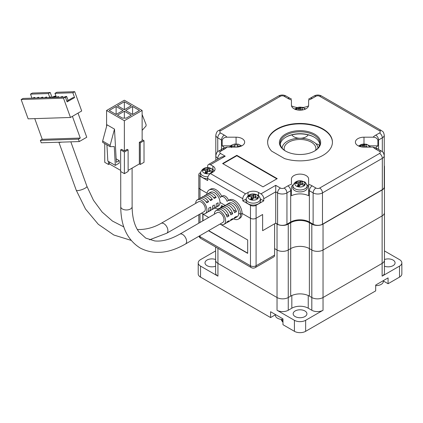<?xml version="1.0" encoding="UTF-8"?>
<svg xmlns="http://www.w3.org/2000/svg" width="423" height="423" viewBox="0 0 423 423"><rect width="100%" height="100%" fill="white"/><g stroke="black" fill="none" stroke-linecap="round" stroke-linejoin="round"><path stroke-width="0.63" d="M384.258 185.718A7.937 4.579 180 0 1 384.459 186.744A7.937 4.579 180 0 1 382.133 189.98L382.133 215.894A7.937 4.579 0 0 0 384.459 212.658A7.937 4.579 180 0 1 382.133 215.894L323.04 250.014A7.937 4.579 180 0 1 311.814 250.014L309.387 248.613L311.814 250.014L311.814 297.522A7.937 4.579 0 0 0 323.04 297.522A7.937 4.579 180 0 1 311.814 297.522L309.387 296.121A13.224 7.635 0 0 0 290.686 296.121L288.253 297.522L288.253 250.014L290.686 248.613L288.253 250.014L288.253 224.1A7.937 4.579 180 0 1 277.033 224.1L277.033 250.014L274.601 248.613L277.033 250.014A7.937 4.579 0 0 0 288.253 250.014A7.937 4.579 180 0 1 277.033 250.014L277.033 297.522L217.935 263.402L277.033 297.522A7.937 4.579 0 0 0 288.253 297.522A7.937 4.579 180 0 1 277.033 297.522L277.033 310.265L294.424 320.306L294.424 331.32A7.937 4.579 0 0 0 305.644 331.32L375.687 290.881L375.687 285.049L388.076 277.895L388.076 283.727L399.524 277.118A7.937 4.579 0 0 0 401.85 273.877L401.85 262.863A7.937 4.579 180 0 1 399.524 266.104L399.524 277.118M290.686 222.699A13.224 7.635 0 0 1 309.387 222.699L309.387 248.613A13.224 7.635 0 0 0 290.686 248.613L290.686 222.699L288.253 224.1M215.614 246.99L215.614 260.166A7.937 4.579 0 0 0 217.935 263.402A7.937 4.579 180 0 1 215.614 260.166L215.614 272.904A7.937 4.579 180 0 0 217.935 276.145L217.935 248.333M309.387 222.699L311.814 224.1L311.814 250.014A7.937 4.579 0 0 0 323.04 250.014L382.133 215.894L382.133 263.402L323.04 297.522L382.133 263.402A7.937 4.579 0 0 0 384.459 260.166A7.937 4.579 180 0 1 382.133 263.402L382.133 276.145L399.524 266.104M284.43 150.302A15.868 9.163 180 0 1 284.166 148.626A15.868 9.163 180 0 1 288.814 142.149A15.868 9.163 180 0 1 306.109 140.166A15.868 9.163 180 0 1 315.902 148.626A15.868 9.163 180 0 1 315.637 150.302M317.996 148.092A17.983 10.385 0 0 0 317.694 146.67A17.983 10.385 0 0 0 314.738 142.651L310.392 140.14A17.983 10.385 0 0 0 287.317 141.287A17.983 10.385 0 0 0 282.374 146.67A17.983 10.385 0 0 0 282.072 148.092M281.152 319.386A19.305 11.146 0 0 0 282.976 322.284M282.976 321.29A19.833 11.453 180 0 1 281.427 319.418M215.614 266.199A6.879 3.971 180 0 1 208.592 266.353A6.879 3.971 180 0 1 205.002 262.863A6.879 3.971 180 0 1 207.011 260.055A6.879 3.971 180 0 1 215.614 259.532M295.175 310.953A6.879 3.971 180 0 1 302.667 310.096A6.879 3.971 180 0 1 306.913 313.76A6.879 3.971 180 0 1 304.898 316.568A6.879 3.971 180 0 1 297.401 317.43A6.879 3.971 180 0 1 293.16 313.76A6.879 3.971 180 0 1 295.175 310.953M384.459 259.532A6.879 3.971 180 0 1 391.481 259.378A6.879 3.971 180 0 1 395.071 262.863A6.879 3.971 180 0 1 393.057 265.67A6.879 3.971 180 0 1 384.459 266.199M383.365 281.009L388.076 283.727M200.544 277.118L200.544 266.104A7.937 4.579 180 0 1 198.218 262.863L198.218 273.877A7.937 4.579 0 0 0 200.544 277.118L270.588 317.557L270.588 311.725L282.976 318.879L282.976 324.711L294.424 331.32M270.588 317.557L275.362 314.797M198.218 262.863A7.937 4.579 180 0 1 200.544 259.627L215.614 250.924M401.85 262.863A7.937 4.579 180 0 0 399.524 259.627L384.459 250.924M305.644 331.32L305.644 320.306L323.04 310.265L323.04 224.1A7.937 4.579 180 0 1 311.814 224.1M305.644 320.306A7.937 4.579 180 0 1 294.424 320.306M200.544 266.104L217.935 276.145M291.828 295.46L288.253 297.522L288.253 310.265A7.937 4.579 180 0 1 277.033 310.265M323.04 310.265A7.937 4.579 0 0 1 311.814 310.265L311.814 297.522L308.24 295.46M384.459 240.084L384.459 252.822M384.459 186.744L384.459 272.904A7.937 4.579 180 0 1 382.133 276.145M311.814 310.265L308.24 308.198A11.606 6.699 0 0 0 291.828 308.198L288.253 310.265M277.033 224.1L275.537 223.238M382.133 189.98L323.04 224.1M384.258 165.636A7.937 4.579 180 0 1 384.459 166.662A7.937 4.579 180 0 1 384.258 167.682M309.387 296.121L309.387 248.613A13.224 7.635 0 0 0 290.686 248.613L290.686 296.121M384.459 192.576L384.459 166.662M375.687 285.62A7.408 4.278 0 0 0 383.365 281.343L383.365 280.618M275.362 314.485L275.362 315.214A7.408 4.278 0 0 0 277.536 318.239A7.408 4.278 0 0 0 282.976 319.487M319.439 145.607A5.288 3.056 0 0 0 315.955 143.799M209.628 168.063A5.182 2.993 180 0 1 212.436 171.971A5.182 2.993 180 0 1 205.668 173.594A5.182 2.993 180 0 1 202.86 169.681A5.182 2.993 180 0 1 209.628 168.063M207.952 176.793A7.075 4.087 180 0 1 204.944 176.486A7.075 4.087 180 0 1 200.587 172.457L200.391 174.281A7.276 4.198 0 0 0 204.869 178.421A7.276 4.198 0 0 0 207.651 178.739M205.975 173.076L205.901 171.199A18.485 5.769 -76.6 0 0 204.97 172.848L206.905 173.314A18.485 5.769 103.4 0 1 207.836 171.659A2.295 1.327 180 0 0 209.136 171.347L211.384 172.24L212.182 171.125L209.935 170.231L209.813 171.59M205.901 171.199A2.295 1.327 180 0 1 205.361 170.448L203.114 170.268L203.918 169.147L206.165 169.332A2.295 1.327 180 0 1 207.46 169.02A18.485 5.769 -76.6 0 1 208.391 168.079L210.326 168.539A18.485 5.769 103.4 0 0 209.396 169.48A2.295 1.327 180 0 1 209.935 170.231M204.515 170.347L203.918 169.147M209.327 171.415L209.396 169.48M208.391 168.079L207.783 171.548L208.142 171.632M207.46 169.02L207.349 172.145L207.783 171.548M205.943 172.251L206.435 172.367L206.165 169.332M207.556 172.135A2.041 1.179 0 0 0 207.349 172.145A2.041 1.179 0 0 0 206.435 172.367A2.041 1.179 0 0 0 205.959 172.653M255.265 194.406A5.182 2.993 180 0 1 258.072 198.318A5.182 2.993 180 0 1 251.299 199.936A5.182 2.993 180 0 1 248.491 196.029A5.182 2.993 180 0 1 255.265 194.406M246.022 200.629A7.276 4.198 0 0 0 250.501 204.769A7.276 4.198 0 0 0 260.542 200.629L260.346 198.805A7.075 4.087 180 0 1 250.575 202.834A7.075 4.087 180 0 1 246.218 198.805L246.022 200.629M251.606 199.423L251.532 197.541A18.485 5.769 -76.6 0 0 250.601 199.196L252.536 199.656A18.485 5.769 103.4 0 1 253.467 198.006A2.295 1.327 180 0 0 254.768 197.694L257.015 198.588L257.813 197.467L255.566 196.579L255.444 197.932M251.532 197.541A2.295 1.327 180 0 1 250.992 196.79L248.75 196.61L249.549 195.495L251.796 195.675A2.295 1.327 180 0 1 253.091 195.363A18.485 5.769 -76.6 0 1 254.022 194.421L255.957 194.887A18.485 5.769 103.4 0 0 255.027 195.828A2.295 1.327 180 0 1 255.566 196.579M250.146 196.69L249.549 195.495M254.963 197.758L255.027 195.828M254.022 194.421L253.414 197.89L253.774 197.98M253.091 195.363L252.98 198.493L253.414 197.89M251.574 198.593L252.066 198.71L251.796 195.675M253.187 198.482A2.041 1.179 0 0 0 252.98 198.493A2.041 1.179 0 0 0 252.066 198.71A2.041 1.179 0 0 0 251.59 198.995M302.017 181.234A5.182 2.993 180 0 1 304.824 185.142A5.182 2.993 180 0 1 298.051 186.765A5.182 2.993 180 0 1 295.243 182.858A5.182 2.993 180 0 1 302.017 181.234M292.774 187.452A7.276 4.198 0 0 0 297.253 191.593A7.276 4.198 0 0 0 307.294 187.452L307.098 185.634A7.075 4.087 180 0 1 297.327 189.663A7.075 4.087 180 0 1 292.97 185.634L292.774 187.452M298.358 186.247L298.284 184.37A18.485 5.769 -76.6 0 0 297.358 186.025L299.294 186.485A18.485 5.769 103.4 0 1 300.224 184.83A2.295 1.327 180 0 0 301.52 184.523L303.767 185.411L304.565 184.296L302.323 183.402L302.196 184.761M298.284 184.37A2.295 1.327 180 0 1 297.75 183.619L295.503 183.439L296.301 182.324L298.548 182.503A2.295 1.327 180 0 1 299.849 182.191A18.485 5.769 -76.6 0 1 300.774 181.25L302.709 181.716A18.485 5.769 103.4 0 0 301.784 182.657A2.295 1.327 180 0 1 302.323 183.402M296.898 183.519L296.301 182.324M301.715 184.587L301.784 182.657M300.774 181.25L300.166 184.719L300.531 184.803M299.849 182.191L299.738 185.316L300.166 184.719M298.326 185.422L298.818 185.538L298.548 182.503M299.939 185.306A2.041 1.179 0 0 0 299.738 185.316A2.041 1.179 0 0 0 298.818 185.538A2.041 1.179 0 0 0 298.342 185.824M230.895 147.114A5.182 2.993 180 0 1 230.895 147.072A5.182 2.993 180 0 1 235.315 144.116A5.182 2.993 180 0 1 241.036 146.205M237.123 147.077L237.123 144.359L235.029 144.359L235.029 147.114L235.029 144.359M237.123 145.406A2.295 1.327 180 0 1 238.117 145.983A18.485 15.091 0.1 0 1 240.55 146.337L240.55 146.39M231.603 147.542L231.603 146.337A18.485 15.091 0.1 0 1 234.035 145.983A2.295 1.327 180 0 1 235.029 145.406M238.117 145.983L238.022 146.982M231.603 146.337L232.079 147.114M234.146 147.114L234.035 145.983M359.032 146.205A5.182 2.993 180 0 1 365.974 144.306A5.182 2.993 180 0 1 369.173 147.114M361.787 146.945A2.295 1.327 180 0 1 361.707 146.691L359.46 146.511L360.264 145.396L362.506 145.575A2.295 1.327 180 0 1 363.806 145.263A18.485 5.769 -76.6 0 1 364.737 144.322L366.672 144.788A18.485 5.769 103.4 0 0 365.742 145.729A2.295 1.327 180 0 1 366.281 146.48L367.947 147.114M360.856 146.591L360.264 145.396M366.281 146.48L366.223 147.114M365.694 147.114L365.742 145.729M364.737 144.322L364.245 147.114M363.806 145.263L363.743 147.109M362.638 147.051L362.506 145.575M295.074 109.277A5.182 2.993 180 0 1 302.017 107.384A5.182 2.993 180 0 1 304.994 109.277M297.829 110.022A2.295 1.327 180 0 1 297.75 109.769L295.503 109.589L296.301 108.468L298.548 108.648A2.295 1.327 180 0 1 299.849 108.341A18.485 5.769 -76.6 0 1 300.774 107.4L302.709 107.86A18.485 5.769 103.4 0 0 301.784 108.801A2.295 1.327 180 0 1 302.323 109.552L303.148 109.848M296.898 109.668L296.301 108.468M302.323 109.552L302.281 110.012M301.736 110.086L301.784 108.801M300.774 107.4L300.288 110.186M299.849 108.341L299.78 110.186M298.68 110.123L298.548 108.648M120.745 206.694C120.819 226.067 127.265 239.825 140.082 247.968C153.538 254.969 168.655 253.657 185.433 244.034L222.836 222.44A5.684 3.284 -120 0 0 223.709 217.882A5.684 3.284 -120 0 0 219.986 212.869A5.684 3.284 -120 0 0 217.147 212.589L179.749 234.183C170.342 239.471 161.983 241.718 154.675 240.925L145.761 238.112L138.871 231.825C134.503 225.887 132.256 217.507 132.119 206.683A5.684 3.278 180 0 1 130.453 209.004A5.684 3.278 180 0 1 122.411 209.01A5.684 3.278 180 0 1 120.745 206.694L120.719 171.532M208.47 230.731L247.672 253.361L247.672 239.973L220.066 224.037A7.937 4.579 -120 0 0 223.957 224.386A7.937 4.579 -120 0 0 225.173 218.025A7.937 4.579 -120 0 0 219.986 211.035A7.937 4.579 -120 0 0 216.026 210.643A7.937 4.579 -120 0 0 214.382 214.186M218.94 209.216A7.937 4.579 60 0 1 219.764 208.486A7.937 4.579 60 0 1 223.73 208.872A7.937 4.579 60 0 1 228.938 215.942L227.066 217.02A7.937 4.579 -120 0 0 221.858 209.956A7.937 4.579 -120 0 0 217.898 209.565L216.026 210.643M222.683 207.059A7.937 4.579 60 0 1 223.508 206.324A7.937 4.579 60 0 1 227.468 206.715A7.937 4.579 60 0 1 232.676 213.784L230.81 214.863A7.937 4.579 -120 0 0 225.596 207.793A7.937 4.579 -120 0 0 221.636 207.402L219.764 208.486M226.421 204.896A7.937 4.579 60 0 1 227.246 204.166A7.937 4.579 60 0 1 231.207 204.558A7.937 4.579 60 0 1 236.42 211.622L234.548 212.7A7.937 4.579 -120 0 0 229.34 205.636A7.937 4.579 -120 0 0 225.374 205.245L223.508 206.324M223.957 224.386L225.829 223.307A7.937 4.579 -120 0 0 227.072 221.848L228.943 220.769A7.937 4.579 60 0 1 227.701 222.228L229.567 221.144A7.937 4.579 -120 0 0 230.81 219.69L232.682 218.612A7.937 4.579 60 0 1 231.439 220.066L233.311 218.987A7.937 4.579 -120 0 0 234.554 217.533L236.42 216.449A7.937 4.579 60 0 1 235.183 217.908L237.049 216.83A7.937 4.579 -120 0 0 238.265 210.469A7.937 4.579 -120 0 0 233.078 203.474A7.937 4.579 -120 0 0 229.118 203.088A7.937 4.579 60 0 1 235.23 205.213A7.937 4.579 60 0 1 238.694 213.197L240.565 214.276L242.062 213.414L250.474 218.268A3.966 2.289 0 0 0 256.084 218.268L262.63 214.493L262.63 230.688L274.601 223.778L274.601 255.09A3.966 2.289 60 0 1 273.781 256.904L255.265 267.595A3.966 2.289 -120 0 0 256.084 265.776L274.601 255.09M120.65 170.411L109.43 163.944L108.494 164.484L104.751 162.332L104.74 143.582M142.139 139.627L144.01 140.706L144.026 162.31L140.288 164.468L139.352 163.928L128.127 170.411M124.388 173.647L124.373 152.042L128.111 149.885L128.132 171.484L124.388 173.647L120.65 171.489L120.634 149.885L121.565 149.345L124.373 150.963L124.346 120.719L106.58 110.477L106.596 126.382M108.494 164.484L108.489 161.459M109.425 161.998L109.43 163.944M106.929 144.846L107.833 161.078L115.315 165.388L119.244 163.125L119.238 160.624L116.151 158.842M124.373 152.042L120.634 149.885M124.373 150.963L127.18 149.345L128.111 149.885M139.352 163.928L139.336 142.324L142.139 140.706L142.117 110.461L124.346 120.719M144.01 140.706L140.267 142.863L140.288 164.468M106.58 110.477L124.346 100.219L142.117 110.461M227.701 222.228A7.937 4.579 60 0 1 226.654 222.572M231.439 220.066A7.937 4.579 60 0 1 230.392 220.415M235.183 217.908A7.937 4.579 60 0 1 234.136 218.252M122.48 118.128L117.43 115.22L124.346 111.223L131.267 115.209L126.218 118.128L122.48 118.128M116.119 106.48L123.04 110.472L116.119 114.464L109.203 110.477L116.119 106.48L116.124 114.459M131.267 105.718L124.346 109.716L117.43 105.724L124.346 101.732L131.267 105.718M132.579 114.453L125.657 110.466L132.579 106.474L139.495 110.461L132.579 114.453L132.579 106.474M114.501 129.115L110.128 145.369L110.128 146.686L102.652 142.377L102.646 141.06L107.019 124.806L114.501 129.115L116.341 162.295L119.238 160.624M140.267 142.863L139.336 142.324M233.316 209.834L236.42 211.622M229.573 211.992L232.676 213.784M225.834 214.154L228.938 215.942M124.357 118.128L124.346 111.223M124.346 101.732L124.357 109.71M115.315 165.388L114.268 146.543L110.128 146.686M142.133 130.358L146.088 125.927L146.083 124.611L142.117 114.501M102.646 141.06L110.128 145.369M166.731 233.237L204.135 211.643A5.684 3.284 -120 0 0 204.891 206.731A5.684 3.284 -120 0 0 200.745 201.803A5.684 3.284 -120 0 0 198.445 201.792L161.047 223.386A5.684 3.284 -120 0 1 162.009 223.122A5.684 3.284 -120 0 1 163.341 223.397A5.684 3.284 -120 0 1 167.487 228.325A5.684 3.284 -120 0 1 166.731 233.237L149.531 239.815M78.022 113.11L86.752 137.242L79.275 141.562L61.684 142.133A5.684 1.369 160.1 0 1 59.077 142.218L41.237 142.794L40.365 140.383L42.237 139.304L34.755 118.625M201.369 213.24A7.937 4.579 -120 0 0 202.057 213.578A7.937 4.579 -120 0 0 205.255 213.589A7.937 4.579 -120 0 0 206.313 206.736A7.937 4.579 -120 0 0 200.528 199.857A7.937 4.579 -120 0 0 197.324 199.846A7.937 4.579 -120 0 0 195.68 203.389M200.243 198.419A7.937 4.579 60 0 1 201.062 197.689A7.937 4.579 60 0 1 204.267 197.7A7.937 4.579 60 0 1 208.661 201.713L206.789 202.791A7.937 4.579 -120 0 0 202.395 198.778A7.937 4.579 -120 0 0 199.196 198.768L197.324 199.846M203.981 196.261A7.937 4.579 60 0 1 204.806 195.526A7.937 4.579 60 0 1 208.005 195.537A7.937 4.579 60 0 1 212.399 199.55L210.527 200.634A7.937 4.579 -120 0 0 206.138 196.621A7.937 4.579 -120 0 0 202.934 196.605L201.062 197.689M207.719 194.099A7.937 4.579 60 0 1 208.544 193.369A7.937 4.579 60 0 1 211.749 193.38A7.937 4.579 60 0 1 216.142 197.393L214.271 198.472A7.937 4.579 -120 0 0 209.877 194.458A7.937 4.579 -120 0 0 206.673 194.448L204.806 195.526M213.615 192.301A7.937 4.579 -120 0 0 210.416 192.291A7.937 4.579 60 0 1 216.528 194.416A7.937 4.579 60 0 1 219.992 202.4L225.147 205.377L219.992 202.4A7.937 4.579 -120 0 1 218.347 206.033A7.937 4.579 -120 0 0 219.405 199.18A7.937 4.579 -120 0 0 213.615 192.301M64.444 97.11A1.322 0.317 160.1 0 1 64.619 96.999A1.322 0.317 160.1 0 1 65.909 96.502A1.322 0.317 160.1 0 1 66.691 96.523A1.322 0.317 160.1 0 1 66.274 96.946A1.322 0.317 160.1 0 1 65.438 97.311M60.473 97.237A1.322 0.317 160.1 0 1 60.653 97.126A1.322 0.317 160.1 0 1 61.943 96.629A1.322 0.317 160.1 0 1 62.72 96.65A1.322 0.317 160.1 0 1 62.303 97.073A1.322 0.317 160.1 0 1 62.091 97.184M56.508 97.369A1.322 0.317 160.1 0 1 56.682 97.253A1.322 0.317 160.1 0 1 57.972 96.756A1.322 0.317 160.1 0 1 58.755 96.777A1.322 0.317 160.1 0 1 58.337 97.2A1.322 0.317 160.1 0 1 58.125 97.316M52.537 97.496A1.322 0.317 160.1 0 1 52.711 97.385A1.322 0.317 160.1 0 1 54.001 96.888A1.322 0.317 160.1 0 1 54.784 96.909A1.322 0.317 160.1 0 1 54.366 97.332A1.322 0.317 160.1 0 1 54.155 97.443M48.566 97.623A1.322 0.317 160.1 0 1 48.745 97.512A1.322 0.317 160.1 0 1 50.036 97.015A1.322 0.317 160.1 0 1 50.813 97.036A1.322 0.317 160.1 0 1 50.4 97.459A1.322 0.317 160.1 0 1 50.184 97.57M44.6 97.75A1.322 0.317 160.1 0 1 44.775 97.639A1.322 0.317 160.1 0 1 46.065 97.142A1.322 0.317 160.1 0 1 46.847 97.163A1.322 0.317 160.1 0 1 46.43 97.586A1.322 0.317 160.1 0 1 46.218 97.702M40.629 97.882A1.322 0.317 160.1 0 1 40.809 97.771A1.322 0.317 160.1 0 1 42.094 97.274A1.322 0.317 160.1 0 1 42.876 97.295A1.322 0.317 160.1 0 1 42.459 97.718A1.322 0.317 160.1 0 1 42.247 97.829M36.664 98.009A1.322 0.317 160.1 0 1 36.838 97.898A1.322 0.317 160.1 0 1 38.128 97.401A1.322 0.317 160.1 0 1 38.905 97.422A1.322 0.317 160.1 0 1 38.493 97.845A1.322 0.317 160.1 0 1 38.282 97.956M32.693 98.136A1.322 0.317 160.1 0 1 32.867 98.025A1.322 0.317 160.1 0 1 34.157 97.528A1.322 0.317 160.1 0 1 34.94 97.549A1.322 0.317 160.1 0 1 34.522 97.972A1.322 0.317 160.1 0 1 34.311 98.088M61.684 142.133L59.077 142.218M205.255 213.589L207.127 212.51A7.937 4.579 -120 0 0 208.74 208.185L210.612 207.106A7.937 4.579 60 0 1 208.999 211.431A7.937 4.579 60 0 1 207.952 211.775M208.999 211.431L210.871 210.347A7.937 4.579 -120 0 0 212.483 206.027L214.35 204.949A7.937 4.579 60 0 1 212.737 209.269A7.937 4.579 60 0 1 211.69 209.618M212.737 209.269L214.609 208.19A7.937 4.579 -120 0 0 216.222 203.865L218.094 202.786A7.937 4.579 60 0 1 216.481 207.111A7.937 4.579 60 0 1 215.434 207.455M79.275 141.562L78.403 139.151L40.365 140.383M72.412 116.351L80.27 138.067L78.403 139.151M213.562 197.478L216.142 197.393M209.824 199.635L212.399 199.55M206.086 201.797L208.661 201.713M80.27 138.067L42.237 139.304M66.834 101.16L72.93 97.644L74.585 97.586L72.835 92.759L74.707 91.68L81.692 110.99L70.472 117.472L28.135 118.842L21.15 99.532L23.022 98.453L65.353 97.079L63.487 98.157L21.15 99.532M31.958 98.162L30.498 94.133L32.37 93.055L50.231 92.473L51.976 97.301L51.59 97.528M70.472 117.472L63.487 98.157M74.585 97.586L67.104 101.906L65.353 97.079M72.835 92.759L54.974 93.34L56.846 92.262L74.707 91.68M56.174 96.656L54.567 96.708L55.503 96.169L54.673 96.195L51.976 97.301M50.231 92.473L48.359 93.552L49.65 97.121M30.498 94.133L48.359 93.552M54.974 93.34L56.433 97.369M55.503 96.169L55.683 96.671M200.571 172.579L199.984 172.922A3.966 2.289 0 0 0 198.821 174.54L198.821 187.5A3.966 2.289 0 0 0 199.984 189.118L207.053 193.2L199.984 189.118A3.966 2.289 180 0 1 198.821 187.5L198.821 198.984M208.698 217.47L202.786 214.059L202.786 220.88M233.538 218.839A10.58 6.107 -120 0 0 238.371 219.119L239.867 218.252A10.58 6.107 -120 0 0 242.062 213.414L250.474 218.268L250.474 205.314A3.966 2.289 0 0 0 256.084 205.314L263.751 200.888L263.751 198.725A3.966 2.289 -120 0 0 260.949 193.866L275.722 185.337L275.722 191.815L263.751 198.725M214.836 208.042A10.58 6.107 -120 0 0 219.669 208.322L221.166 207.455A10.58 6.107 -120 0 0 222.556 206.038M223.291 206.461L221.626 205.499A10.58 6.107 -120 0 1 219.669 208.322M238.371 219.119A10.58 6.107 -120 0 0 240.565 214.276L242.062 213.414A10.58 6.107 60 0 0 237.44 202.765A10.58 6.107 60 0 0 229.292 199.931L227.796 200.793A10.58 6.107 60 0 1 235.944 203.627A10.58 6.107 60 0 1 240.565 214.276L238.694 213.197A7.937 4.579 -120 0 1 237.049 216.83M208.661 230.625L247.672 253.144M202.977 214.17L202.977 220.774M285.446 134.16A20.632 11.913 180 0 1 314.622 134.16A20.632 11.913 180 0 1 314.622 151.006L314.622 151.006A20.632 11.913 180 0 1 285.446 151.006A20.632 11.913 180 0 1 285.446 134.16M314.337 151.164A19.833 11.453 0 0 0 319.873 143.228A19.833 11.453 0 0 0 307.627 132.648A19.833 11.453 0 0 0 286.006 135.133A19.833 11.453 0 0 0 280.2 143.228A19.833 11.453 0 0 0 285.731 151.164M314.337 137.237A20.632 11.913 0 0 0 285.731 137.237M280.269 144.201A19.833 11.453 180 0 1 286.006 137.073L286.006 137.073A19.833 11.453 180 0 1 314.062 137.073A19.833 11.453 180 0 1 319.799 144.201M322.945 155.378A32.397 18.707 0 0 0 332.43 142.149A32.397 18.707 0 0 0 312.433 124.87A32.397 18.707 0 0 0 277.123 128.925A32.397 18.707 0 0 0 267.637 142.149A32.397 18.707 0 0 0 271.582 151.096L284.536 158.577A32.397 18.707 0 0 0 322.945 155.378M332.43 142.366A32.397 18.707 0 0 0 312.259 125.261A32.397 18.707 0 0 0 277.123 129.353A32.397 18.707 0 0 0 267.637 142.366M293.171 184.724A8.597 4.965 180 0 0 291.436 187.717L291.436 190.334A13.224 7.635 0 0 0 290.686 190.736L286.942 192.899A6.609 3.818 180 0 1 277.594 192.899L275.722 191.815L275.722 223.127L277.594 224.211A6.609 3.818 0 0 0 286.942 224.211L290.686 222.049A13.224 7.635 180 0 1 309.387 222.049L313.126 224.211A6.609 3.818 0 0 0 322.474 224.211L382.323 189.657A6.609 3.818 0 0 0 384.258 186.961L384.258 155.648A6.609 3.818 180 0 1 382.323 158.345L322.474 192.899A6.609 3.818 180 0 1 313.126 192.899L309.387 190.736A13.224 7.635 0 0 0 308.631 190.334L308.631 195.733A13.224 7.635 180 0 0 291.436 195.733L291.436 190.334M275.722 185.337L280.396 188.039A2.644 1.528 0 0 0 284.14 188.039L287.878 185.877A17.19 9.925 180 0 1 291.436 184.301L291.436 179.077A8.597 4.965 180 0 1 293.959 175.566A8.597 4.965 180 0 1 303.323 174.493A8.597 4.965 180 0 1 308.631 179.077L308.631 190.334M363.992 143.936L363.992 137.189A8.597 4.965 0 0 0 357.916 138.644A8.597 4.965 0 0 0 355.399 142.149A8.597 4.965 0 0 0 363.992 147.114L373.044 147.114L376.655 148.246L377.76 148.97A3.966 2.289 -60 0 0 375.777 149.166A17.19 9.925 180 0 1 373.044 147.114M206.916 194.326A10.58 6.107 60 0 1 209.094 189.996L210.591 189.134A10.58 6.107 60 0 1 221.758 196.351M228.542 200.365A5.288 3.056 -120 0 0 222.583 195.875L221.086 196.737A5.288 3.056 -120 0 0 220.383 197.467A10.58 6.107 60 0 0 209.094 189.996M246.202 198.926L242.807 200.888L250.474 205.314M242.807 200.888L242.807 198.725L207.651 178.427A3.966 2.289 -60 0 1 210.453 173.567L212.885 172.166A7.408 4.278 180 0 0 215.053 169.142A7.408 4.278 180 0 0 212.885 166.117L210.453 164.716A3.966 2.289 -120 0 0 208.47 164.521A3.966 2.289 -120 0 0 207.651 166.334L207.651 167.693M198.821 174.54A3.966 2.289 0 0 0 199.984 176.164L207.651 180.589L207.651 178.427M221.086 196.737A5.288 3.056 -120 0 1 227.082 201.332A10.58 6.107 60 0 1 227.796 200.793M263.006 186.85L277.218 178.643L236.822 155.32L222.609 163.527L263.006 186.85M227.024 147.114A17.19 9.925 180 0 1 224.296 149.166A3.966 2.289 -120 0 0 222.308 148.97L223.413 148.246L227.024 147.114L236.076 147.114A8.597 4.965 0 0 0 244.668 142.149A8.597 4.965 0 0 0 236.076 137.189L227.024 137.189C224.338 137.264 222.725 138.342 222.186 140.425A13.224 7.635 0 0 0 221.488 139.992L217.75 137.829A6.609 3.818 180 0 1 215.809 135.133L215.809 155.648A6.609 3.818 180 0 0 217.75 158.345L218.458 158.757M210.453 173.567L245.615 193.866L248.042 192.465A7.408 4.278 0 0 1 258.516 192.465L260.949 193.866M363.992 137.189L373.044 137.189C375.73 137.264 377.342 138.342 377.882 140.425L377.882 145.824A13.224 7.635 0 0 0 375.814 147.733M291.436 100.447L291.436 105.221A8.597 4.965 180 0 0 300.034 110.186A8.597 4.965 180 0 0 308.631 105.221L308.631 100.447M224.259 147.733A13.224 7.635 0 0 0 222.186 145.824L222.186 140.425M308.552 105.882A13.224 7.635 180 0 1 303.048 107.474M297.02 107.474A13.224 7.635 180 0 1 291.516 105.882M275.722 223.127L262.63 230.688L262.63 214.493L256.084 218.268A3.966 2.289 180 0 1 250.474 218.268L250.474 265.776L199.984 236.626L199.984 235.632M384.258 166.445L384.258 135.133A6.609 3.818 180 0 1 382.323 137.829L378.58 139.992A13.224 7.635 0 0 0 377.882 140.425M245.615 193.866A3.966 2.289 120 0 0 242.807 198.725M260.357 198.926L263.751 200.888M373.044 137.189A17.19 9.925 180 0 1 375.777 135.133L379.516 132.97A2.644 1.528 0 0 0 379.516 130.813L319.672 96.264A2.644 1.528 0 0 0 315.928 96.264L312.19 98.422A3.966 2.289 -120 0 0 310.207 98.226L308.631 99.061M208.47 164.521L221.261 157.134L225.226 156.187L210.453 164.716M308.182 134.879A8.597 4.965 180 0 1 300.568 138.252M299.5 138.252A8.597 4.965 180 0 1 291.886 134.879M369.533 145.824L377.882 145.824M306.897 184.724A8.597 4.965 180 0 1 308.631 187.717L308.631 184.301A17.19 9.925 180 0 1 312.19 185.877L315.928 188.039A2.644 1.528 0 0 0 319.672 188.039L379.516 153.486A2.644 1.528 0 0 0 379.516 151.328L375.777 149.166M230.535 145.824L222.186 145.824M276.843 178.86L236.822 155.754L222.984 163.743M236.822 155.754L236.822 155.32M291.828 295.529L291.828 308.198M308.24 295.529L308.24 308.198M185.433 244.034A5.684 3.284 -120 0 0 186.305 239.476A5.684 3.284 -120 0 0 182.588 234.464A5.684 3.284 -120 0 0 179.749 234.183M123.791 226.902L112.407 221.033L102.117 212.029L93.472 200.285L86.932 186.358A5.684 1.369 160.1 0 1 85.139 188.177A5.684 1.369 160.1 0 1 77.562 190.614A5.684 1.369 160.1 0 1 76.24 190.223L58.871 142.223M199.984 176.164L199.984 198.466M199.984 214.038L199.984 222.503M256.084 205.314L256.084 265.776A3.966 2.289 180 0 1 250.474 265.776A3.966 2.289 -60 0 0 251.299 267.595A3.966 3.966 0 0 0 255.265 267.595M251.299 267.595L200.803 238.445A3.966 2.289 -60 0 1 199.984 236.626A3.966 2.289 0 0 1 199.259 236.05M224.296 149.166L220.552 151.328A2.644 1.528 0 0 0 220.552 153.486L225.226 156.187M312.19 98.422A17.19 9.925 180 0 1 308.631 99.997M291.436 99.997A17.19 9.925 180 0 1 287.878 98.422L284.14 96.264A2.644 1.528 0 0 0 280.396 96.264L220.552 130.813A2.644 1.528 0 0 0 220.552 132.97L224.296 135.133A17.19 9.925 180 0 1 227.024 137.189M221.488 150.789L221.488 139.992A3.966 2.289 120 0 1 224.296 135.133M309.387 222.049L309.387 190.736A3.966 2.289 120 0 1 312.19 185.877M290.686 222.049L290.686 190.736A3.966 2.289 60 0 0 287.878 185.877M287.878 98.422A3.966 2.289 -60 0 1 289.861 98.226L286.122 96.063C283.558 94.678 280.988 94.678 278.413 96.063L218.569 130.617C217.38 130.813 216.46 132.32 215.809 135.133M378.58 149.446L378.58 139.992A3.966 2.289 60 0 0 375.777 135.133M382.323 151.698L382.323 137.829A3.966 2.289 60 0 0 379.516 132.97M382.323 189.657L382.323 158.345A3.966 2.289 60 0 0 379.516 153.486M322.474 224.211L322.474 192.899A3.966 2.289 60 0 0 319.672 188.039M313.126 224.211L313.126 192.899A3.966 2.289 120 0 1 315.928 188.039M286.942 224.211L286.942 192.899A3.966 2.289 60 0 0 284.14 188.039M277.594 224.211L277.594 192.899A3.966 2.289 120 0 1 280.396 188.039M217.75 159.164L217.75 158.345A3.966 2.289 120 0 1 220.552 153.486M217.75 151.698L217.75 137.829A3.966 2.289 120 0 1 220.552 132.97M248.042 195.664L248.042 192.465M258.516 195.664L258.516 192.465M212.885 169.322L212.885 166.117M379.516 151.328A3.966 2.289 -60 0 1 381.498 151.133L377.76 148.97M379.516 130.813A3.966 2.289 -60 0 1 381.498 130.617L321.654 96.063C319.09 94.678 316.52 94.678 313.945 96.063L310.207 98.226M319.672 96.264A3.966 2.289 -60 0 1 321.654 96.063M315.928 96.264A3.966 2.289 -120 0 0 313.945 96.063M284.14 96.264A3.966 2.289 -60 0 1 286.122 96.063M280.396 96.264A3.966 2.289 -120 0 0 278.413 96.063M220.552 130.813A3.966 2.289 -120 0 0 218.569 130.617M220.552 151.328A3.966 2.289 -120 0 0 218.569 151.133C217.38 151.328 216.46 152.83 215.809 155.648L215.809 160.28M236.076 143.936L236.076 137.189M317.694 146.67L318.117 147.939M282.374 146.67L281.951 147.939M214.297 171.029L213.06 169.459L209.961 167.957C205.441 166.868 202.316 168.365 200.587 172.457M260.346 198.805C258.204 193.565 257.565 195.632 255.592 194.305C251.072 193.211 247.947 194.712 246.218 198.805M307.098 185.634C304.957 180.394 304.322 182.461 302.35 181.129C297.824 180.039 294.699 181.541 292.97 185.634M229.515 147.114L231.064 145.396L234.501 144.058L238.286 144.18L241.702 145.903M370.553 147.114L369.401 145.708L366.307 144.206L358.371 145.903M305.66 108.975L302.35 107.278L294.408 108.975M296.068 138.501L296.068 137.697M304 138.501L304 137.697M227.246 204.166L229.118 203.088M132.119 206.683L132.092 168.121M131.13 240.38L113.84 235.014L98.295 224.29L85.499 209.01L76.24 190.223M137.369 229.52L140.076 229.52C147.352 229.271 154.342 227.23 161.047 223.386M208.544 193.369L210.416 192.291M86.932 186.358L70.826 141.837M216.481 207.111L218.347 206.033M68.103 100.425L66.691 96.523M62.905 97.158L62.72 96.65M58.934 97.29L58.755 96.777M54.969 97.417L54.784 96.909M50.998 97.544L50.813 97.036M47.032 97.676L46.847 97.163M43.061 97.803L42.876 97.295M39.09 97.93L38.905 97.422M35.125 98.062L34.94 97.549M199.006 236.198A3.966 3.966 0 0 0 200.803 238.445M198.821 214.71L198.821 223.175M291.436 99.003L289.861 98.226M384.258 155.648C383.344 151.26 382.413 152.127 381.498 151.133M384.258 135.133C383.344 130.744 382.413 131.611 381.498 130.617M222.308 148.97L218.569 151.133"/></g></svg>
